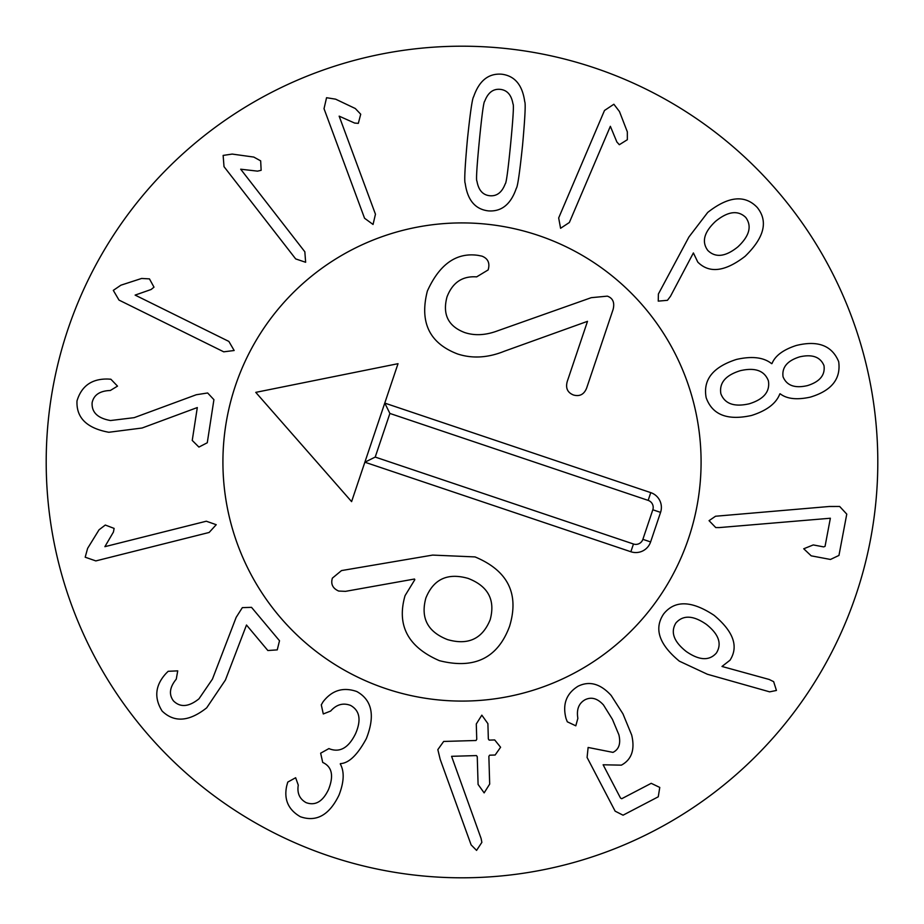 <?xml version="1.0" encoding="UTF-8"?>
<svg xmlns="http://www.w3.org/2000/svg" width="924" height="924" viewBox="0 0 924 924"><rect width="100%" height="100%" fill="white"/><g stroke="black" fill="none" stroke-linecap="round" stroke-linejoin="round"><path stroke-width="1.39" d="M213.918 399.676L207.276 442.758L198.914 447.077L192.238 440.436L197.309 407.553L142.1 428.008L108.824 432.27C86.798 428.228 76.184 417.764 77.004 400.889C81.531 385.955 91.834 378.678 107.9 379.036L110.868 379.233L117.51 386.128L110.314 390.494C99.861 390.84 93.798 394.906 92.123 402.691C91.511 412.3 97.644 418.237 110.51 420.536L134.176 417.66L196.281 394.744L207.646 392.977L213.918 399.676M234.165 350.508L223.735 351.825L119 300.081L113.305 290.367L120.894 285.193L141.615 278.459L149.457 278.886L153.996 287.168L151.132 289.489L135.123 295.103L228.875 341.43L234.165 350.508M305.636 262.277L295.68 258.916L224.012 166.655L223.134 155.417L232.213 154.077L253.8 157.068L260.672 160.868L261.146 170.305L257.542 171.136L240.69 169.208L304.839 251.79L305.636 262.277M373.053 224.463L364.564 218.249L324.024 108.685L326.553 97.713L335.62 99.168L355.313 108.524L360.718 114.218L358.327 123.354L354.643 123.065L339.154 116.147L375.456 214.218L373.053 224.463M707.819 250.462C701.443 241.822 704.042 232.097 715.603 221.298C727.962 211.273 738.01 209.991 745.749 217.44C752.09 226.161 749.468 235.978 737.872 246.87C725.548 256.803 715.534 258.004 707.819 250.462M658.258 301.132L658.385 294.017L688.923 236.994L707.715 212.428C728.389 196.188 744.894 194.525 757.23 207.45C768.398 221.321 764.344 237.607 745.079 256.329C725.086 271.725 709.332 273.654 697.793 262.104L693.393 252.933L670.466 296.315L667.451 300.312L658.258 301.132M783.078 376.853L783.044 376.726C781.785 367.313 787.34 360.695 799.699 356.849C812.288 354.007 820.385 356.941 823.989 365.627C825.305 375.063 819.807 381.728 807.495 385.597C794.883 388.53 786.751 385.608 783.078 376.853M749.237 403.8C734.222 407.207 724.763 403.846 720.859 393.728C719.091 382.94 725.559 375.26 740.263 370.697C755.093 367.255 764.471 370.628 768.398 380.838C770.166 391.626 763.778 399.284 749.237 403.8M706.167 397.713C702.817 379.787 712.901 367.024 736.405 359.448C751.963 355.902 763.709 357.299 771.621 363.663L771.99 363.559C775.132 355.763 783.206 349.746 796.222 345.495C817.832 340.136 831.981 345.518 838.68 361.642C841.048 378.932 831.565 390.76 810.233 397.147C796.858 400.057 786.844 398.949 780.191 393.797L779.821 393.901C776.218 403.43 766.804 410.614 751.593 415.454C727.488 420.79 712.346 414.876 706.167 397.713M709.054 520.662L715.534 516.239L829.302 506.491L839.673 506.479L846.765 514.125L838.957 555.428L830.457 559.459L811.191 555.832L803.73 548.775L813.259 544.929L823.642 546.893L825.051 546.373L830.364 518.237L719.288 527.581L715.754 527.569L709.054 520.662M216.228 524.705L209.136 532.467L95.83 560.914L85.193 557.207L87.618 548.359L99.053 529.798L105.301 525.04L114.114 528.401L113.433 532.039L104.886 546.673L206.306 521.217L216.228 524.705M251.524 607.345L279.51 640.748L277.246 649.884L267.856 650.519L246.489 625.017L225.433 680.006L206.687 707.83C189.108 721.713 174.255 722.787 162.104 711.041C153.881 697.793 155.197 685.238 166.066 673.4L168.168 671.298L177.731 670.859L176.265 679.152C169.635 687.237 168.688 694.478 173.435 700.866C180.249 707.669 188.762 706.987 198.972 698.821L212.428 679.14L236.174 617.336L242.342 607.634L251.524 607.345M356.803 691.533C372.153 700.069 375.329 715.777 366.331 738.634C357.53 754.896 348.891 763.224 340.425 763.617L340.275 763.975C344.513 771.528 344.098 781.889 339.027 795.067C329.325 815.118 316.435 822.337 300.346 816.724C288.38 809.794 283.818 799.595 286.659 786.128L287.757 782.097L295.657 777.731L298.267 785.123C296.974 793.162 299.584 798.994 306.098 802.633C315.292 805.994 322.765 801.628 328.528 789.512C333.83 776.114 332.132 767.197 323.423 762.774L322.719 762.45L320.651 753.187L328.944 748.567L329.776 748.937C340.124 752.737 348.729 747.643 355.567 733.668C361.457 720.004 359.794 710.591 350.577 705.416C343.127 702.598 336.486 704.469 330.665 711.041L323.284 713.952L321.286 704.85L323.123 701.72C332.051 690.228 343.278 686.832 356.803 691.533M476.01 740.494L476.749 739.316L476.287 723.977L481.831 715.164L487.895 723.631L488.346 738.969L489.154 740.112L494.698 739.939L500.589 747.25L495.149 755.024L489.604 755.185L488.865 756.375L489.685 784.083L484.141 792.884L478.089 784.43L477.258 756.71L476.461 755.578L451.582 756.317L481.115 838.518L481.866 842.365L476.565 850.392L471.113 844.871L440.194 759.366L437.837 749.63L443.659 741.452L476.01 740.494M577.997 686.266C589.362 680.63 600.404 683.679 611.145 695.426L622.949 713.848L631.681 735.042C635.123 749.537 631.693 759.574 621.367 765.153L603.129 764.783L620.501 798.047L621.725 798.717L651.212 783.321L659.771 787.433L658.258 796.8L623.053 815.187L615.141 811.168L587.087 757.449L588.126 747.458L612.959 752.379C618.976 749.433 620.951 743.554 618.872 734.742L612.427 719.346L603.476 704.966C597.516 698.382 591.372 696.638 585.042 699.757C578.759 703.326 576.368 709.516 577.87 718.329L575.802 725.814L567.313 721.806L566.042 718.537C562.323 704.342 566.297 693.577 577.997 686.266M686.22 651.489C673.758 641.602 670.316 632.097 675.906 622.972C683.113 614.83 693.266 615.292 706.34 624.358C718.78 634.222 722.129 643.762 716.4 653.002C709.332 661.03 699.272 660.521 686.22 651.489M663.686 613.906C674.832 600.023 691.626 600.485 714.033 615.292C733.494 631.542 738.819 646.511 730.006 660.21L721.99 666.458L769.184 679.463L773.654 681.658L776.437 690.459L769.634 691.845L707.391 674.254L679.359 661.168C658.985 644.351 653.753 628.586 663.686 613.906M560.579 228.286L558.673 217.948L604.492 110.476L613.871 104.25L619.461 111.538L627.338 131.855L627.35 139.709L619.334 144.71L616.862 141.973L610.36 126.299L569.357 222.499L560.579 228.286M505.197 183.899C501.951 192.435 496.812 196.385 489.789 195.738C482.778 195.01 478.505 190.148 476.957 181.15C475.987 180.838 476.772 167.44 479.325 140.956C481.912 114.611 483.726 101.351 484.742 101.19C487.999 92.654 493.127 88.704 500.15 89.351C507.161 90.067 511.434 94.941 512.982 103.938C513.952 104.296 513.167 117.648 510.637 144.005C508.027 170.49 506.213 183.784 505.197 183.899M488.322 210.88C475.213 209.309 467.509 200.138 465.211 183.368C464.183 181.843 464.911 167.313 467.382 139.79C470.247 112.451 472.337 98.106 473.642 96.743C479.14 80.735 488.461 73.227 501.628 74.197C514.726 75.78 522.43 84.95 524.728 101.709C525.744 103.303 525.028 117.787 522.568 145.16C519.692 172.649 517.602 187.041 516.297 188.346C510.81 204.354 501.478 211.862 488.322 210.88M877.8 462A415.8 415.8 0 0 1 254.1 822.094A415.8 415.8 0 0 1 254.1 101.906A415.8 415.8 0 0 1 877.8 462M222.915 462A239.085 239.085 0 0 1 581.543 254.943A239.085 239.085 0 0 1 581.543 669.057A239.085 239.085 0 0 1 222.915 462M398.025 363.686L255.763 392.365L351.594 501.617L398.025 363.686M385.724 688.588A239.085 239.085 0 0 1 303.904 282.652A239.085 239.085 0 0 1 696.373 414.761A239.085 239.085 0 0 1 385.724 688.588M389.893 413.444L384.765 403.095L650.762 492.631A15.593 15.593 0 0 1 660.568 512.381L650.611 541.938A15.593 15.593 0 0 1 630.861 551.744L364.864 462.208L375.213 457.068L633.471 544.005A7.415 7.415 0 0 0 642.873 539.339L652.818 509.782A7.415 7.415 0 0 0 648.151 500.381L389.893 413.444L375.213 457.068M468.179 578.424C488.149 586.186 495.483 599.942 490.182 619.704C482.386 638.877 468.179 645.518 447.574 639.616C427.662 631.877 420.42 618.017 425.86 598.059C433.518 579.082 447.632 572.545 468.179 578.424M439.397 660.672C474.428 669.53 497.828 658.05 509.586 626.241C519.427 593.774 507.911 570.662 475.052 556.918L432.628 555.093L341.51 570.582L332.374 578.135C330.619 584.072 332.709 588.38 338.658 591.048L345.518 591.348L414.495 579.025L414.818 579.694L405.058 595.634C396.488 625.34 407.934 647.019 439.397 660.672M586.648 388.08L613.109 309.436C614.818 302.564 612.889 298.129 607.334 296.142L591.245 297.678L497.886 330.723C485.851 335.285 474.786 335.897 464.68 332.548C448.221 326.288 442.33 314.403 446.997 296.927C452.506 282.548 462.393 275.86 476.645 276.877L488.138 269.935C490.113 263.155 488.057 258.558 481.97 256.144L478.02 255.359C456.421 252.275 439.535 264.172 427.362 291.048C419.346 322.303 429.441 343.278 457.646 353.996C472.395 358.778 487.964 357.854 504.365 351.224L587.502 321.333L567.232 381.543C565.442 388.138 567.532 392.631 573.504 395.01C579.706 396.731 584.083 394.421 586.648 388.08M650.611 541.938L642.873 539.339M660.568 512.381L652.818 509.782M650.762 492.631L648.151 500.381M630.861 551.744L633.471 544.005"/></g></svg>
